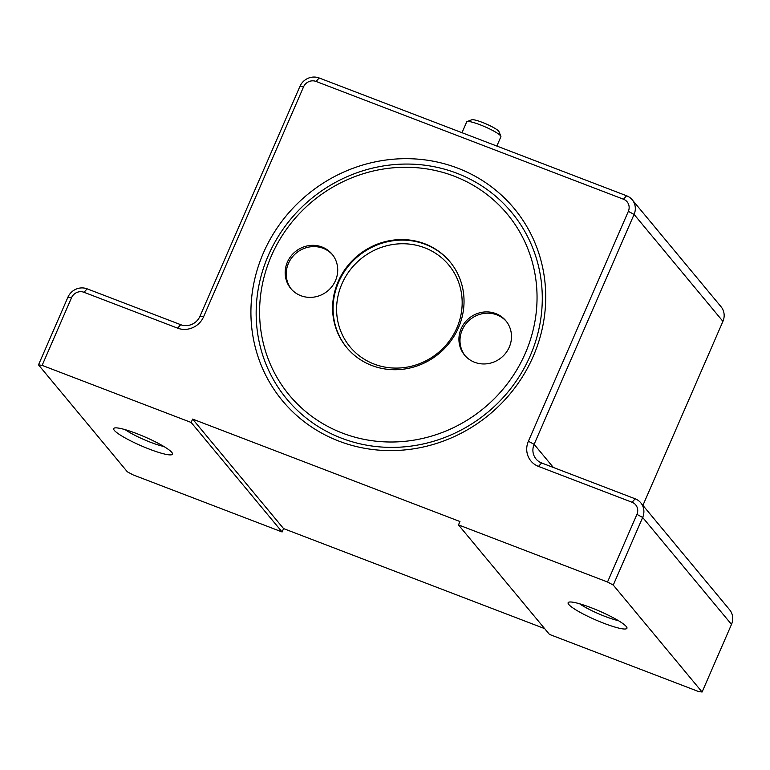 <?xml version="1.0" encoding="UTF-8"?>
<svg xmlns="http://www.w3.org/2000/svg" width="770" height="770" viewBox="0 0 770 770"><rect width="100%" height="100%" fill="white"/><g stroke="black" fill="none" stroke-linecap="round" stroke-linejoin="round"><path stroke-width="1.16" d="M42.119 365.375L71.514 297.749A9.692 9.192 140.3 0 1 84.026 292.292L177.591 328.145A20.136 19.086 -39.7 0 0 203.578 316.797L303.544 86.895A9.692 9.192 140.3 0 1 316.056 81.437L623.488 199.228A9.692 9.192 140.3 0 1 628.349 211.346L528.384 441.249A20.136 19.086 -39.7 0 0 538.49 466.418L632.064 502.261A9.692 9.192 140.3 0 1 636.925 514.379L607.53 582.005L458.487 524.899L549.443 634.403L698.486 691.508L702.096 692.018L731.5 624.403L642.661 517.45A14.919 14.139 -39.7 0 0 640.775 502.8A14.919 14.139 -39.7 0 0 635.183 498.806L541.608 462.963A14.919 14.139 140.3 0 1 536.016 458.968A14.919 14.139 140.3 0 1 534.13 444.319L634.085 214.416A14.919 14.139 -39.7 0 0 632.199 199.767A14.919 14.139 -39.7 0 0 626.607 195.773L319.175 77.982A14.919 14.139 -39.7 0 0 299.925 86.384L199.959 316.287A14.919 14.139 140.3 0 1 180.709 324.69L87.145 288.837A14.919 14.139 -39.7 0 0 67.904 297.239L38.5 364.855L127.339 471.808L133.075 474.878L282.109 531.974L191.153 422.47L42.119 365.375L38.5 364.855M191.153 422.47L192.625 419.092L459.959 521.521L458.487 524.899M533.244 356.337A150.545 142.72 140.3 0 1 279.462 397.012A150.545 142.72 140.3 0 1 382.267 160.574A150.545 142.72 140.3 0 1 533.244 356.337M544.64 628.618L283.581 528.595L282.109 531.974M192.625 419.092L283.581 528.595M640.775 502.8L729.604 609.753A14.919 14.139 140.3 0 1 731.5 624.403M632.199 199.767L721.028 306.71A14.919 14.139 140.3 0 1 722.924 321.36L642.912 505.38M607.53 582.005L613.266 585.075L642.661 517.45L636.925 514.379M613.266 585.075L702.096 692.018M530.174 355.904A146.117 138.523 140.3 0 1 341.62 438.217A146.117 138.523 140.3 0 1 268.268 255.553A146.117 138.523 140.3 0 1 456.831 173.24A146.117 138.523 140.3 0 1 530.174 355.904M136.55 433.529A32.071 4.793 -156.5 0 0 114.287 428.072A32.071 4.793 -156.5 0 0 141.151 445.772A32.071 4.793 -156.5 0 0 172.422 453.347A32.071 4.793 -156.5 0 0 136.55 433.529M163.885 446.494A26.103 3.898 23.5 0 1 125.135 429.641M591.014 607.655A32.071 4.793 -156.5 0 0 568.751 602.198A32.071 4.793 -156.5 0 0 595.624 619.898A32.071 4.793 -156.5 0 0 626.886 627.473A32.071 4.793 -156.5 0 0 591.014 607.655M618.349 620.62A26.103 3.898 23.5 0 1 579.598 603.767M525.304 353.295A141.69 134.327 140.3 0 1 286.45 391.574A141.69 134.327 140.3 0 1 383.21 169.053A141.69 134.327 140.3 0 1 525.304 353.295M495.793 313.592A26.844 25.449 140.3 0 1 505.861 320.782A26.844 25.449 140.3 0 1 501.472 357.511A26.844 25.449 140.3 0 1 464.56 355.086A26.844 25.449 140.3 0 1 464.425 323.092A26.844 25.449 140.3 0 1 495.793 313.592M300.858 295.699A26.844 25.449 140.3 0 1 290.791 288.509A26.844 25.449 140.3 0 1 295.18 251.78A26.844 25.449 140.3 0 1 332.091 254.196A26.844 25.449 140.3 0 1 332.217 286.19A26.844 25.449 140.3 0 1 300.858 295.699M458.477 327.693A67.115 63.631 -39.7 0 0 449.95 261.762A67.115 63.631 -39.7 0 0 357.665 255.698A67.115 63.631 -39.7 0 0 346.692 347.53A67.115 63.631 -39.7 0 0 458.477 327.693M291.329 289.135A26.844 25.449 140.3 0 1 291.984 257.45A26.844 25.449 140.3 0 1 323.082 248.286A26.844 25.449 140.3 0 1 332.611 254.851M465.099 355.711A26.844 25.449 140.3 0 1 465.754 324.026A26.844 25.449 140.3 0 1 496.852 314.863A26.844 25.449 140.3 0 1 506.381 321.427M500.866 136.271L498.96 131.593A14.986 2.243 -156.5 0 0 495.351 128.619A14.986 2.243 -156.5 0 0 481.635 122.112A14.986 2.243 -156.5 0 0 471.789 119.773L467.063 121.573A18.644 2.791 23.5 0 1 479.315 124.49A18.644 2.791 23.5 0 1 496.371 132.575A18.644 2.791 23.5 0 1 500.866 136.271A18.644 2.791 23.5 0 1 500.895 136.742L496.843 146.059M461.99 132.7L466.697 121.881A18.644 2.791 23.5 0 1 467.063 121.573M528.384 441.249L534.13 444.319L553.351 467.457M722.924 321.36L634.085 214.416L628.349 211.346M67.904 297.239L71.514 297.749M87.145 288.837L84.026 292.292M180.709 324.69L177.591 328.145M199.959 316.287L203.578 316.797M299.925 86.384L303.544 86.895M319.175 77.982L316.056 81.437M626.607 195.773L623.488 199.228M541.608 462.963L538.49 466.418M635.183 498.806L632.064 502.261M456.86 327.943A64.131 60.801 140.3 0 1 348.752 345.268A64.131 60.801 140.3 0 1 392.546 244.552A64.131 60.801 140.3 0 1 456.86 327.943M450.181 262.031A67.115 63.631 -39.7 0 0 358.127 256.246A67.115 63.631 -39.7 0 0 346.923 347.799"/></g></svg>
